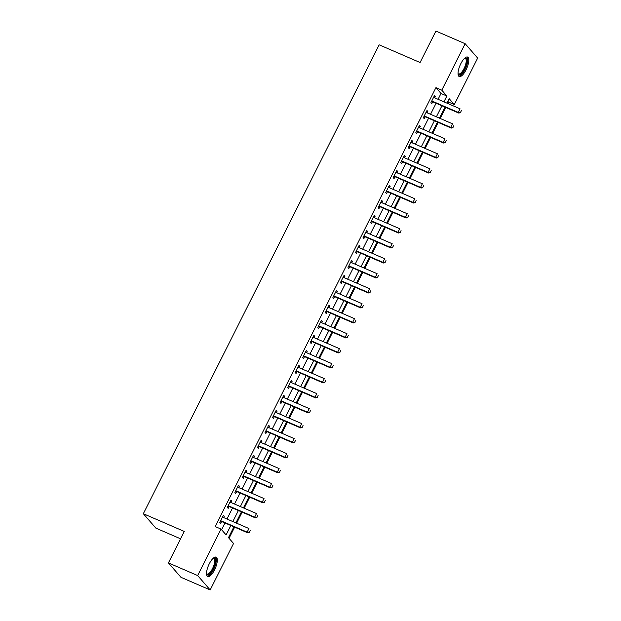 <?xml version="1.0" encoding="UTF-8"?>
<svg xmlns="http://www.w3.org/2000/svg" width="621" height="621" viewBox="0 0 621 621"><rect width="100%" height="100%" fill="white"/><g stroke="black" fill="none" stroke-linecap="round" stroke-linejoin="round"><path stroke-width="0.93" d="M209.269 563.829A10.596 3.679 -66.6 0 1 216.116 557.138A10.596 3.679 -66.6 0 1 214.548 569.899A10.596 3.679 -66.6 0 1 207.701 576.591A10.596 3.679 -66.6 0 1 209.269 563.829M460.782 63.753A10.596 3.679 -66.6 0 1 467.629 57.062A10.596 3.679 -66.6 0 1 466.06 69.824A10.596 3.679 -66.6 0 1 459.214 76.515A10.596 3.679 -66.6 0 1 460.782 63.753M180.548 538.795L155.848 528.106L143.335 513.714L379.159 44.821L420.091 62.527L435.919 31.05L465.152 43.703L477.665 58.095L454.3 104.561L449.224 98.731L446.996 103.156M447.725 103.474L448.447 102.03L454.3 104.561M229.033 538.291L234.637 527.159M236.624 523.2L242.174 512.17M244.162 508.211L249.712 497.18M251.707 493.221L257.257 482.183M259.244 478.232L264.794 467.194M266.782 463.243L272.332 452.204M274.319 448.246L279.869 437.215M281.864 433.256L287.414 422.226M289.402 418.267L294.952 407.236M296.939 403.277L302.489 392.247M304.476 388.288L310.026 377.257M312.021 373.299L317.572 362.26M319.559 358.309L325.109 347.271M327.096 343.32L332.646 332.282M334.634 328.33L340.184 317.292M342.179 313.333L347.729 302.303M349.716 298.344L355.266 287.313M357.254 283.355L362.804 272.324M364.791 268.365L370.341 257.335M372.336 253.376L377.886 242.345M379.873 238.386L385.424 227.348M387.411 223.397L392.961 212.359M394.948 208.408L400.498 197.369M402.493 193.41L408.044 182.38M410.031 178.421L415.581 167.391M417.568 163.432L423.118 152.401M425.106 148.442L430.656 137.412M432.651 133.453L438.201 122.422M440.188 118.464L445.738 107.425M233.907 526.841L228.474 537.646L233.543 543.484L210.17 589.95L197.657 575.558L221.029 529.084L226.106 534.922L230.833 525.513M197.657 575.558L168.423 562.905L180.944 577.297L210.17 589.95M448.447 102.03L447.888 101.386M438.084 99.298L441.011 93.476L435.934 87.639L215.184 526.554L221.029 529.084M221.596 529.736L224.988 522.983M226.983 519.024L232.526 507.994M234.521 504.035L240.071 493.004M242.058 489.045L247.608 478.015M249.595 474.056L255.146 463.025M257.141 459.066L262.683 448.028M264.678 444.077L270.228 433.039M272.215 429.088L277.766 418.049M279.753 414.091L285.303 403.06M287.298 399.101L292.84 388.071M294.835 384.112L300.385 373.081M302.373 369.122L307.923 358.092M309.91 354.133L315.46 343.103M317.455 339.144L322.998 328.105M324.993 324.154L330.543 313.116M332.53 309.165L338.08 298.127M340.067 294.175L345.618 283.137M347.613 279.178L353.155 268.148M355.15 264.189L360.7 253.158M362.687 249.2L368.237 238.169M370.225 234.21L375.775 223.18M377.77 219.221L383.312 208.19M385.307 204.231L390.857 193.193M392.845 189.242L398.395 178.204M400.382 174.253L405.932 163.214M407.927 159.255L413.47 148.225M415.465 144.266L421.015 133.236M423.002 129.277L428.552 118.246M430.539 114.287L436.089 103.257M434.684 97.831L435.375 96.457L434.529 95.487L430.904 102.682L431.75 103.653L432.651 101.867M427.147 112.82L427.83 111.446L426.984 110.476L423.367 117.672L424.213 118.642L425.113 116.857M419.602 127.81L420.293 126.436L419.447 125.465L415.829 132.661L416.675 133.631L417.576 131.846M412.065 142.799L412.755 141.425L411.909 140.455L408.292 147.651L409.138 148.621L410.031 146.835M404.527 157.788L405.218 156.422L404.372 155.444L400.747 162.64L401.593 163.61L402.493 161.825M396.99 172.778L397.673 171.412L396.827 170.433L393.209 177.629L394.056 178.607L394.956 176.814M389.445 187.767L390.135 186.401L389.289 185.423L385.672 192.619L386.518 193.597L387.419 191.804M381.907 202.756L382.598 201.39L381.752 200.42L378.135 207.616L378.981 208.586L379.873 206.801M374.37 217.754L375.061 216.38L374.215 215.409L370.59 222.605L371.436 223.576L372.336 221.79M366.832 232.743L367.516 231.369L366.669 230.399L363.052 237.595L363.898 238.565L364.799 236.78M359.287 247.732L359.978 246.358L359.132 245.388L355.515 252.584L356.361 253.554L357.261 251.769M351.75 262.722L352.441 261.348L351.595 260.378L347.977 267.573L348.823 268.544L349.716 266.758M344.213 277.711L344.903 276.337L344.057 275.367L340.432 282.563L341.278 283.533L342.179 281.748M336.675 292.701L337.358 291.334L336.512 290.356L332.895 297.552L333.741 298.522L334.641 296.737M329.13 307.69L329.821 306.324L328.975 305.346L325.357 312.542L326.204 313.52L327.104 311.726M321.593 322.679L322.283 321.313L321.437 320.343L317.82 327.531L318.666 328.509L319.559 326.724M314.055 337.669L314.746 336.303L313.9 335.332L310.275 342.528L311.121 343.498L312.021 341.713M306.518 352.666L307.201 351.292L306.355 350.322L302.738 357.517L303.584 358.488L304.484 356.702M298.973 367.655L299.664 366.281L298.817 365.311L295.2 372.507L296.046 373.477L296.947 371.692M291.435 382.645L292.126 381.271L291.28 380.3L287.663 387.496L288.509 388.467L289.402 386.681M283.898 397.634L284.589 396.26L283.743 395.29L280.118 402.486L280.964 403.456L281.864 401.671M276.361 412.623L277.044 411.249L276.198 410.279L272.58 417.475L273.426 418.445L274.327 416.66M268.815 427.613L269.506 426.247L268.66 425.269L265.043 432.464L265.889 433.442L266.789 431.649M261.278 442.602L261.969 441.236L261.123 440.258L257.505 447.454L258.352 448.432L259.244 446.639M253.741 457.592L254.431 456.225L253.585 455.255L249.96 462.443L250.806 463.421L251.707 461.636M246.203 472.589L246.886 471.215L246.04 470.244L242.423 477.44L243.269 478.411L244.169 476.625M238.658 487.578L239.349 486.204L238.503 485.234L234.885 492.43L235.732 493.4L236.632 491.615M231.121 502.568L231.812 501.194L230.965 500.223L227.348 507.419L228.194 508.389L229.087 506.604M223.583 517.557L224.274 516.183L223.428 515.213L219.803 522.408L220.649 523.379L221.55 521.593M168.423 562.905L184.258 531.429L143.335 513.714M435.934 87.639L441.779 90.169L465.152 43.703M443.93 101.828L446.856 96.007L441.779 90.169M232.828 521.555L238.379 510.524M240.366 506.565L245.916 495.535M247.903 491.576L253.453 480.545M255.441 476.586L260.991 465.548M262.986 461.597L268.536 450.559M270.523 446.608L276.073 435.569M278.061 431.618L283.611 420.58M285.598 416.621L291.148 405.591M293.143 401.632L298.693 390.601M300.68 386.642L306.231 375.612M308.218 371.653L313.768 360.622M315.755 356.664L321.305 345.633M323.3 341.674L328.851 330.636M330.838 326.685L336.388 315.647M338.375 311.695L343.925 300.657M345.913 296.698L351.463 285.668M353.458 281.709L359.008 270.678M360.995 266.72L366.545 255.689M368.532 251.73L374.083 240.7M376.07 236.741L381.62 225.71M383.615 221.751L389.165 210.713M391.152 206.762L396.703 195.724M398.69 191.773L404.24 180.734M406.227 176.783L411.777 165.745M413.772 161.786L419.322 150.756M421.31 146.797L426.86 135.766M428.847 131.807L434.397 120.777M436.384 116.818L441.935 105.787M445.009 107.115L439.458 118.145M437.471 122.104L431.921 133.135M429.926 137.094L424.376 148.124M422.389 152.083L416.838 163.121M414.851 167.072L409.301 178.111M407.314 182.062L401.764 193.1M399.769 197.051L394.219 208.089M392.231 212.048L386.681 223.079M384.694 227.038L379.144 238.068M377.157 242.027L371.606 253.058M369.611 257.016L364.061 268.047M362.074 272.006L356.524 283.036M354.537 286.995L348.986 298.033M346.999 301.985L341.449 313.023M339.454 316.974L333.904 328.012M331.917 331.971L326.367 343.002M324.379 346.96L318.829 357.991M316.842 361.95L311.292 372.98M309.297 376.939L303.747 387.97M301.759 391.929L296.209 402.959M294.222 406.918L288.672 417.956M286.685 421.907L281.134 432.946M279.139 436.897L273.589 447.935M271.602 451.886L266.052 462.924M264.065 466.883L258.515 477.914M256.527 481.873L250.977 492.903M248.982 496.862L243.432 507.893M241.445 511.851L235.895 522.882M441.011 93.476L446.856 96.007M434.273 95.983L435.375 96.457M426.736 110.973L427.83 111.446M419.198 125.962L420.293 126.436M411.661 140.951L412.755 141.425M404.116 155.941L405.218 156.422M396.578 170.938L397.673 171.412M389.041 185.927L390.135 186.401M381.504 200.917L382.598 201.39M373.958 215.906L375.061 216.38M366.421 230.896L367.516 231.369M358.884 245.885L359.978 246.358M351.346 260.874L352.441 261.348M343.801 275.864L344.903 276.337M336.264 290.853L337.358 291.334M328.726 305.85L329.821 306.324M321.189 320.84L322.283 321.313M313.644 335.829L314.746 336.303M306.106 350.818L307.201 351.292M298.569 365.808L299.664 366.281M291.032 380.797L292.126 381.271M283.486 395.787L284.589 396.26M275.949 410.776L277.044 411.249M268.412 425.773L269.506 426.247M260.874 440.763L261.969 441.236M253.329 455.752L254.431 456.225M245.792 470.741L246.886 471.215M238.254 485.731L239.349 486.204M230.717 500.72L231.812 501.194M223.172 515.709L224.274 516.183M460.464 112.455L461.372 110.654L460.464 112.455L458.244 112.401L458.849 113.1L433.124 101.968A1.358 1.258 -41 0 0 432.744 101.875L431.378 101.751M433.675 97.171L434.001 97.466A1.358 1.258 -41 0 0 434.327 97.676L460.052 108.807L458.244 112.401L432.519 101.27A1.358 1.258 -41 0 0 432.131 101.176L431.688 101.13M458.849 113.1L460.565 112.572M452.926 127.445L453.835 125.644L452.926 127.445L450.699 127.39L451.312 128.097L425.587 116.958A1.358 1.258 -41 0 0 425.199 116.864L423.84 116.74M426.138 112.16L426.456 112.455A1.358 1.258 -41 0 0 426.782 112.665L452.507 123.796L450.699 127.39L424.974 116.259A1.358 1.258 -41 0 0 424.593 116.166L424.143 116.119M451.312 128.097L453.027 127.561M445.389 142.434L446.289 140.633L445.389 142.434L443.161 142.388L443.774 143.086L418.042 131.955A1.358 1.258 -41 0 0 417.661 131.854L416.295 131.73M418.601 127.15L418.919 127.445A1.358 1.258 -41 0 0 419.245 127.654L444.97 138.786L443.161 142.388L417.436 131.248A1.358 1.258 -41 0 0 417.056 131.155L416.606 131.116M443.774 143.086L445.49 142.551M437.852 157.424L438.752 155.623L437.852 157.424L435.624 157.377L436.229 158.076L410.504 146.944A1.358 1.258 -41 0 0 410.124 146.843L408.758 146.719M411.063 142.139L411.381 142.434A1.358 1.258 -41 0 0 411.707 142.644L437.432 153.775L435.624 157.377L409.899 146.238A1.358 1.258 -41 0 0 409.518 146.145L409.068 146.106M436.229 158.076L437.952 157.54M430.306 172.413L431.215 170.612L430.306 172.413L428.086 172.366L428.692 173.065L402.967 161.934A1.358 1.258 -41 0 0 402.587 161.833L401.22 161.708M403.518 157.136L403.844 157.424A1.358 1.258 -41 0 0 404.17 157.633L429.895 168.765L428.086 172.366L402.361 161.235A1.358 1.258 -41 0 0 401.973 161.134L401.531 161.095M428.692 173.065L430.407 172.529M464.818 58.079A9.168 3.183 -66.6 0 1 467.155 60.687A9.168 3.183 -66.6 0 1 463.165 71.726A9.168 3.183 -66.6 0 1 458.034 73.767M458.026 73.488A8.492 2.942 113.4 0 0 458.531 73.922A8.492 2.942 113.4 0 0 463.305 69.862A8.492 2.942 113.4 0 0 466.224 60.858A8.492 2.942 113.4 0 0 465.269 58.335A8.492 2.942 113.4 0 0 464.617 58.265M458.725 76.15A10.526 3.656 113.4 0 0 464.524 70.499A10.526 3.656 113.4 0 0 467.846 59.841A10.526 3.656 113.4 0 0 467.031 56.953M213.306 558.155A9.168 3.183 -66.6 0 1 215.642 560.724A9.168 3.183 -66.6 0 1 213.259 569.084A9.168 3.183 -66.6 0 1 206.521 573.843M206.514 573.563A8.492 2.942 113.4 0 0 207.018 573.998A8.492 2.942 113.4 0 0 212.498 568.634A8.492 2.942 113.4 0 0 213.756 558.411A8.492 2.942 113.4 0 0 213.104 558.341M207.212 576.226A10.526 3.656 113.4 0 0 213.593 569.473A10.526 3.656 113.4 0 0 215.518 557.029M422.769 187.402L423.677 185.609L422.769 187.402L420.541 187.356L421.154 188.054L395.43 176.923A1.358 1.258 -41 0 0 395.041 176.822L393.683 176.698M395.981 172.126L396.299 172.413A1.358 1.258 -41 0 0 396.625 172.622L422.35 183.754L420.541 187.356L394.816 176.224A1.358 1.258 -41 0 0 394.436 176.123L393.986 176.085M421.154 188.054L422.87 187.519M415.232 202.392L416.132 200.599L415.232 202.392L413.004 202.345L413.617 203.044L387.884 191.912A1.358 1.258 -41 0 0 387.504 191.819L386.138 191.687M388.443 187.115L388.762 187.402A1.358 1.258 -41 0 0 389.088 187.612L414.812 198.751L413.004 202.345L387.279 191.214A1.358 1.258 -41 0 0 386.899 191.113L386.448 191.074M413.617 203.044L415.333 202.508M407.694 217.389L408.595 215.588L407.694 217.389L405.466 217.334L406.072 218.033L380.347 206.902A1.358 1.258 -41 0 0 379.967 206.809L378.6 206.684M380.906 202.104L381.224 202.392A1.358 1.258 -41 0 0 381.55 202.601L407.275 213.74L405.466 217.334L379.741 206.203A1.358 1.258 -41 0 0 379.361 206.102L378.911 206.063M406.072 218.033L407.795 217.505M400.149 232.378L401.057 230.577L400.149 232.378L397.929 232.324L398.535 233.022L372.81 221.891A1.358 1.258 -41 0 0 372.429 221.798L371.063 221.674M373.361 217.094L373.687 217.389A1.358 1.258 -41 0 0 374.013 217.598L399.738 228.73L397.929 232.324L372.204 221.192A1.358 1.258 -41 0 0 371.816 221.099L371.374 221.053M398.535 233.022L400.25 232.495M392.612 247.368L393.52 245.567L392.612 247.368L390.384 247.313L390.997 248.02L365.272 236.88A1.358 1.258 -41 0 0 364.884 236.787L363.526 236.663M365.823 232.083L366.142 232.378A1.358 1.258 -41 0 0 366.468 232.588L392.193 243.719L390.384 247.313L364.659 236.182A1.358 1.258 -41 0 0 364.279 236.089L363.828 236.042M390.997 248.02L392.713 247.484M385.074 262.357L385.975 260.556L385.074 262.357L382.846 262.303L383.46 263.009L357.727 251.87A1.358 1.258 -41 0 0 357.347 251.777L355.98 251.652M358.286 247.073L358.604 247.368A1.358 1.258 -41 0 0 358.93 247.577L384.655 258.709L382.846 262.303L357.122 251.171A1.358 1.258 -41 0 0 356.741 251.078L356.291 251.031M383.46 263.009L385.175 262.473M377.537 277.346L378.437 275.545L377.537 277.346L375.309 277.3L375.915 277.998L350.19 266.867A1.358 1.258 -41 0 0 349.809 266.766L348.443 266.642M350.749 262.062L351.067 262.357A1.358 1.258 -41 0 0 351.393 262.567L377.118 273.698L375.309 277.3L349.584 266.161A1.358 1.258 -41 0 0 349.204 266.067L348.754 266.029M375.915 277.998L377.638 277.463M369.992 292.336L370.9 290.535L369.992 292.336L367.772 292.289L368.377 292.988L342.652 281.856A1.358 1.258 -41 0 0 342.272 281.755L340.906 281.631M343.203 277.051L343.529 277.346A1.358 1.258 -41 0 0 343.855 277.556L369.58 288.687L367.772 292.289L342.047 281.15A1.358 1.258 -41 0 0 341.659 281.057L341.216 281.018M368.377 292.988L370.093 292.452M362.454 307.325L363.363 305.532L362.454 307.325L360.227 307.279L360.84 307.977L335.115 296.846A1.358 1.258 -41 0 0 334.727 296.745L333.368 296.621M335.666 292.049L335.984 292.336A1.358 1.258 -41 0 0 336.31 292.545L362.035 303.677L360.227 307.279L334.502 296.147A1.358 1.258 -41 0 0 334.121 296.046L333.671 296.007M360.84 307.977L362.555 307.442M354.917 322.315L355.817 320.521L354.917 322.315L352.689 322.268L353.302 322.967L327.57 311.835A1.358 1.258 -41 0 0 327.189 311.734L325.823 311.61M328.129 307.038L328.447 307.325A1.358 1.258 -41 0 0 328.773 307.535L354.498 318.666L352.689 322.268L326.964 311.137A1.358 1.258 -41 0 0 326.584 311.036L326.134 310.997M353.302 322.967L355.018 322.431M347.38 337.304L348.28 335.511L347.38 337.304L345.152 337.257L345.757 337.956L320.032 326.825A1.358 1.258 -41 0 0 319.652 326.731L318.286 326.599M320.591 322.027L320.91 322.315A1.358 1.258 -41 0 0 321.236 322.524L346.96 333.663L345.152 337.257L319.427 326.126A1.358 1.258 -41 0 0 319.047 326.025L318.596 325.986M345.757 337.956L347.481 337.428M339.834 352.301L340.743 350.5L339.834 352.301L337.614 352.247L338.22 352.945L312.495 341.814A1.358 1.258 -41 0 0 312.115 341.721L310.748 341.597M313.046 337.017L313.372 337.304A1.358 1.258 -41 0 0 313.698 337.514L339.423 348.653L337.614 352.247L311.889 341.115A1.358 1.258 -41 0 0 311.501 341.014L311.059 340.976M338.22 352.945L339.935 352.418M332.297 367.29L333.205 365.49L332.297 367.29L330.069 367.236L330.683 367.935L304.958 356.803A1.358 1.258 -41 0 0 304.569 356.71L303.211 356.586M305.509 352.006L305.827 352.301A1.358 1.258 -41 0 0 306.153 352.511L331.878 363.642L330.069 367.236L304.344 356.105A1.358 1.258 -41 0 0 303.964 356.012L303.514 355.965M330.683 367.935L332.398 367.407M324.76 382.28L325.66 380.479L324.76 382.28L322.532 382.225L323.145 382.932L297.412 371.793A1.358 1.258 -41 0 0 297.032 371.7L295.666 371.575M297.971 366.995L298.29 367.29A1.358 1.258 -41 0 0 298.616 367.5L324.341 378.631L322.532 382.225L296.807 371.094A1.358 1.258 -41 0 0 296.427 371.001L295.976 370.954M323.145 382.932L324.861 382.396M317.222 397.269L318.123 395.468L317.222 397.269L314.994 397.215L315.6 397.921L289.875 386.79A1.358 1.258 -41 0 0 289.495 386.689L288.128 386.565M290.434 381.985L290.752 382.28A1.358 1.258 -41 0 0 291.078 382.489L316.803 393.621L314.994 397.215L289.27 386.083A1.358 1.258 -41 0 0 288.881 385.99L288.439 385.952M315.6 397.921L317.323 397.386M309.677 412.259L310.585 410.458L309.677 412.259L307.457 412.212L308.063 412.911L282.338 401.779A1.358 1.258 -41 0 0 281.957 401.678L280.591 401.554M282.889 396.974L283.215 397.269A1.358 1.258 -41 0 0 283.541 397.479L309.266 408.61L307.457 412.212L281.732 401.073A1.358 1.258 -41 0 0 281.344 400.98L280.902 400.941M308.063 412.911L309.778 412.375M302.14 427.248L303.048 425.447L302.14 427.248L299.912 427.201L300.525 427.9L274.8 416.769A1.358 1.258 -41 0 0 274.412 416.668L273.054 416.544M275.351 411.971L275.67 412.259A1.358 1.258 -41 0 0 275.996 412.468L301.721 423.6L299.912 427.201L274.187 416.07A1.358 1.258 -41 0 0 273.807 415.969L273.356 415.93M300.525 427.9L302.241 427.364M294.602 442.237L295.503 440.444L294.602 442.237L292.375 442.191L292.988 442.889L267.255 431.758A1.358 1.258 -41 0 0 266.875 431.657L265.509 431.533M267.814 426.961L268.132 427.248A1.358 1.258 -41 0 0 268.458 427.458L294.183 438.589L292.375 442.191L266.65 431.059A1.358 1.258 -41 0 0 266.269 430.958L265.819 430.92M292.988 442.889L294.703 442.354M287.065 457.227L287.965 455.434L287.065 457.227L284.837 457.18L285.443 457.879L259.718 446.747A1.358 1.258 -41 0 0 259.337 446.646L257.971 446.522M260.277 441.95L260.595 442.237A1.358 1.258 -41 0 0 260.921 442.447L286.646 453.578L284.837 457.18L259.112 446.049A1.358 1.258 -41 0 0 258.724 445.948L258.282 445.909M285.443 457.879L287.166 457.343M279.52 472.224L280.428 470.423L279.52 472.224L277.3 472.17L277.905 472.868L252.18 461.737A1.358 1.258 -41 0 0 251.8 461.644L250.434 461.512M252.731 456.94L253.058 457.227A1.358 1.258 -41 0 0 253.384 457.436L279.108 468.576L277.3 472.17L251.575 461.038A1.358 1.258 -41 0 0 251.187 460.937L250.744 460.898M277.905 472.868L279.621 472.34M271.982 487.213L272.891 485.412L271.982 487.213L269.755 487.159L270.368 487.858L244.643 476.726A1.358 1.258 -41 0 0 244.255 476.633L242.896 476.509M245.194 471.929L245.512 472.224A1.358 1.258 -41 0 0 245.838 472.434L271.563 483.565L269.755 487.159L244.03 476.028A1.358 1.258 -41 0 0 243.649 475.934L243.199 475.888M270.368 487.858L272.083 487.33M264.445 502.203L265.346 500.402L264.445 502.203L262.217 502.148L262.83 502.855L237.098 491.716A1.358 1.258 -41 0 0 236.717 491.622L235.351 491.498M237.657 486.918L237.975 487.213A1.358 1.258 -41 0 0 238.301 487.423L264.026 498.554L262.217 502.148L236.492 491.017A1.358 1.258 -41 0 0 236.112 490.924L235.662 490.877M262.83 502.855L264.546 502.319M256.908 517.192L257.808 515.391L256.908 517.192L254.68 517.138L255.285 517.844L229.56 506.705A1.358 1.258 -41 0 0 229.18 506.612L227.814 506.488M230.119 501.908L230.438 502.203A1.358 1.258 -41 0 0 230.764 502.412L256.489 513.544L254.68 517.138L228.955 506.006A1.358 1.258 -41 0 0 228.567 505.913L228.124 505.867M255.285 517.844L257.009 517.309M249.363 532.181L250.271 530.381L249.363 532.181L247.142 532.135L247.748 532.834L222.023 521.702A1.358 1.258 -41 0 0 221.643 521.601L220.276 521.477M222.574 516.897L222.9 517.192A1.358 1.258 -41 0 0 223.226 517.402L248.951 528.533L247.142 532.135L221.418 520.996A1.358 1.258 -41 0 0 221.029 520.903L220.587 520.864M247.748 532.834L249.463 532.298M432.131 101.176L432.744 101.875M432.519 101.27L433.124 101.968M424.593 116.166L425.199 116.864M424.974 116.259L425.587 116.958M417.056 131.155L417.661 131.854M417.436 131.248L418.042 131.955M409.518 146.145L410.124 146.843M409.899 146.238L410.504 146.944M401.973 161.134L402.587 161.833M402.361 161.235L402.967 161.934M394.436 176.123L395.041 176.822M394.816 176.224L395.43 176.923M386.899 191.113L387.504 191.819M387.279 191.214L387.884 191.912M379.361 206.102L379.967 206.809M379.741 206.203L380.347 206.902M371.816 221.099L372.429 221.798M372.204 221.192L372.81 221.891M364.279 236.089L364.884 236.787M364.659 236.182L365.272 236.88M356.741 251.078L357.347 251.777M357.122 251.171L357.727 251.87M349.204 266.067L349.809 266.766M349.584 266.161L350.19 266.867M341.659 281.057L342.272 281.755M342.047 281.15L342.652 281.856M334.121 296.046L334.727 296.745M334.502 296.147L335.115 296.846M326.584 311.036L327.189 311.734M326.964 311.137L327.57 311.835M319.047 326.025L319.652 326.731M319.427 326.126L320.032 326.825M311.501 341.014L312.115 341.721M311.889 341.115L312.495 341.814M303.964 356.012L304.569 356.71M304.344 356.105L304.958 356.803M296.427 371.001L297.032 371.7M296.807 371.094L297.412 371.793M288.881 385.99L289.495 386.689M289.27 386.083L289.875 386.79M281.344 400.98L281.957 401.678M281.732 401.073L282.338 401.779M273.807 415.969L274.412 416.668M274.187 416.07L274.8 416.769M266.269 430.958L266.875 431.657M266.65 431.059L267.255 431.758M258.724 445.948L259.337 446.646M259.112 446.049L259.718 446.747M251.187 460.937L251.8 461.644M251.575 461.038L252.18 461.737M243.649 475.934L244.255 476.633M244.03 476.028L244.643 476.726M236.112 490.924L236.717 491.622M236.492 491.017L237.098 491.716M228.567 505.913L229.18 506.612M228.955 506.006L229.56 506.705M221.029 520.903L221.643 521.601M221.418 520.996L222.023 521.702"/></g></svg>
